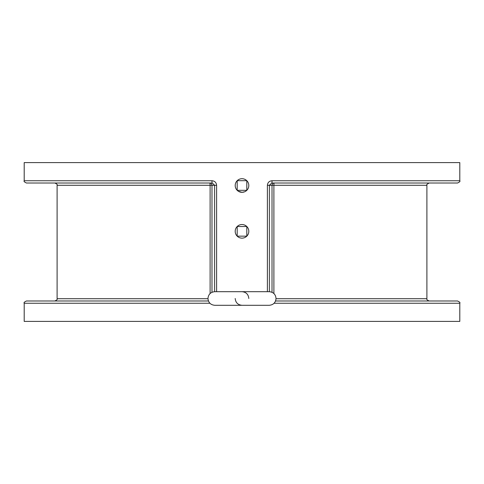 <?xml version="1.0" encoding="UTF-8"?>
<svg xmlns="http://www.w3.org/2000/svg" width="484" height="484" viewBox="0 0 484 484"><rect width="100%" height="100%" fill="white"/><g stroke="black" fill="none" stroke-linecap="round" stroke-linejoin="round"><path stroke-width="0.73" d="M248.806 185.505A6.806 6.806 0 0 0 237.19 180.695A6.806 6.806 0 0 0 237.19 190.321A6.806 6.806 0 0 0 248.806 185.505M245.781 179.848L244.608 179.219M248.806 231.334A6.806 6.806 0 0 0 237.19 226.524A6.806 6.806 0 0 0 237.19 236.15A6.806 6.806 0 0 0 248.806 231.334M245.781 225.677L244.608 225.048M244.601 191.797L242 192.311L238.225 191.168M248.806 298.489C248.401 294.357 246.132 292.088 242 291.683L214.775 291.683C210.643 292.088 208.374 294.357 207.969 298.489C208.374 302.627 210.643 304.896 214.775 305.295L269.225 305.295C273.357 304.896 275.626 302.627 276.031 298.489C275.626 294.357 273.357 292.088 269.225 291.683L242 291.683M272.044 180.744C269.249 180.98 267.7 182.492 267.392 185.281L269.382 185.281L271.73 183.012L457.531 183.012C459.619 182.051 460.375 181.294 459.8 180.744L272.044 180.744A2.269 0.315 90 0 1 271.73 183.012M459.8 180.744L459.8 162.594L24.2 162.594L24.2 180.744L211.956 180.744C214.745 180.974 216.3 182.486 216.608 185.281L216.608 291.683M274.083 303.256L459.8 303.256L459.8 321.406L24.2 321.406L24.2 303.256C23.625 302.706 24.381 301.949 26.469 300.988L208.441 300.988M235.194 298.489C235.599 302.627 237.868 304.896 242 305.295M275.559 300.988L457.531 300.988C459.619 301.949 460.375 302.706 459.8 303.256M214.618 291.689L214.618 185.281L212.27 183.012L26.469 183.012C24.381 182.051 23.625 181.294 24.2 180.744M237.19 180.695L237.19 190.321L246.81 190.321L246.81 180.695L237.19 180.695M237.19 226.524L237.19 236.15L246.81 236.15L246.81 226.524L237.19 226.524M212.27 183.012A2.269 0.315 -90 0 1 211.956 180.744M267.392 291.683L267.392 185.281M209.917 303.256L24.2 303.256M210.11 293.534L210.11 185.281L57.1 185.281L57.1 298.719L207.975 298.719M276.025 298.719L426.9 298.719L426.9 185.281L273.89 185.281L273.89 293.534M216.608 185.281L211.98 185.281L211.98 292.288M272.02 292.288L272.02 185.281L269.382 185.281L269.382 291.689M210.11 185.281L211.98 185.281A2.269 2.263 -90 0 0 209.723 183.012A2.269 0.393 -90 0 1 210.11 185.281M273.89 185.281A2.269 0.393 90 0 1 274.277 183.012A2.269 2.263 90 0 0 272.02 185.281L273.89 185.281M57.1 298.719C57.675 299.269 56.918 300.026 54.825 300.988M57.1 185.281C57.681 184.737 56.924 183.981 54.825 183.012M426.9 298.719C426.325 299.269 427.082 300.026 429.175 300.988M426.9 185.281C426.186 184.948 426.942 184.192 429.175 183.012"/></g></svg>
